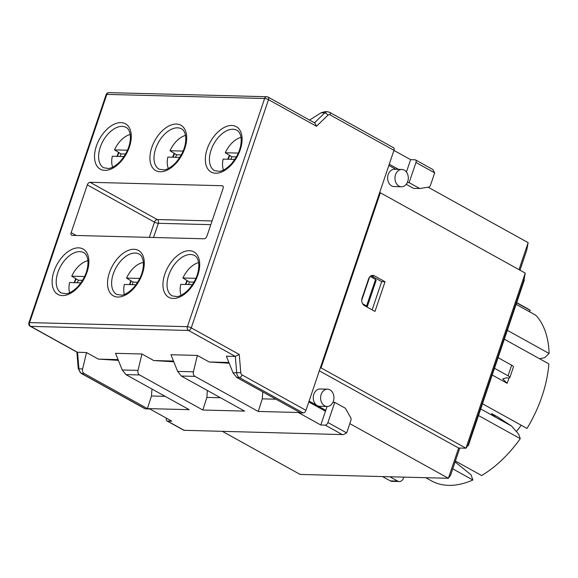 <?xml version="1.0" encoding="UTF-8"?>
<svg xmlns="http://www.w3.org/2000/svg" width="578" height="578" viewBox="0 0 578 578"><rect width="100%" height="100%" fill="white"/><g stroke="black" fill="none" stroke-linecap="round" stroke-linejoin="round"><path stroke-width="0.87" d="M188.515 284.557A21.978 12.983 119 0 1 189.533 282.035L194.027 282.151M189.533 282.035L182.915 277.989L195.942 278.329M192.481 284.658L180.755 284.354A20.887 12.333 -61 0 0 181.102 295.286M198.644 262.614A20.887 12.333 -61 0 0 182.915 277.989M76.123 278.863L74.569 282.678M187.445 280.756L185.762 284.484M131.22 280.966L129.826 284.6M119.017 152.643L117.334 156.371M229.842 155.518L228.158 159.246M174.679 153.596A25.374 14.985 119 0 0 174.556 153.842L172.959 157.238M327.936 422.518L334.763 402.353L345.348 408.22L350.651 417.533A2.883 2.225 -88.5 0 1 350.897 420.394L346.663 432.9L327.936 422.518A2.883 1.705 119 0 1 325.204 425.126L320.797 425.011L298.819 412.829L303.219 412.945A2.883 1.705 -61 0 0 305.957 410.337L393.972 150.302A2.883 1.705 -61 0 0 393.539 147.73L329.662 112.327L327.516 111.735A5.766 4.451 91.5 0 0 324.742 112.898L314.468 122.818M76.874 352.096L78.268 368.742L81.057 373.323L144.926 408.725A2.883 1.705 -61 0 0 145.425 408.856L149.832 408.971L171.811 421.152L167.41 421.037A2.883 1.705 119 0 1 166.912 420.907A2.883 1.705 119 0 1 166.471 418.342L166.515 418.219M75.754 278.639A23.069 13.626 -61 0 0 74.244 282.671M118.606 152.397A23.069 13.626 -61 0 0 116.987 156.363M187.041 280.503A23.069 13.626 -61 0 0 185.415 284.477M229.43 155.265A23.069 13.626 -61 0 0 227.804 159.232M151.949 389.037L151.465 395.981L147.433 408.588L84.171 373.525C82.69 372.6 82.17 371.076 82.603 368.945L86.519 352.558L98.347 359.111L118.374 360.369M118.078 359.624L98.347 359.111M165.113 396.327L151.465 395.981M173.487 361.055L153.755 360.549L141.928 353.989L115.542 353.31L122.225 369.971L125.91 374.602L189.172 409.665L147.433 408.588M262.773 391.906L262.289 398.849L258.258 411.457L194.996 376.394C193.514 375.476 192.987 373.944 193.428 371.813L197.344 355.427L209.164 361.98L229.199 363.237M228.895 362.493L209.164 361.98M275.93 399.203L262.289 398.849M305.957 410.337L242.081 374.934A2.883 2.225 -88.5 0 1 240.773 372.629L239.249 354.459L235.34 356.409L226.366 356.178L233.05 372.839L236.734 377.477L299.989 412.533L258.258 411.457M309.526 120.072L321.065 112.804L324.749 111.67L327.516 111.735M30.237 326.245A2.883 1.705 -61 0 0 30.735 326.375A2.883 2.225 -88.5 0 1 29.594 322.596L106.836 94.402L264.63 98.484L187.388 326.686L29.594 322.596A2.883 0.686 -161.3 0 0 28.9 322.799A2.883 2.883 0 0 0 30.237 326.245L77.098 352.219L86.519 352.558M207.365 390.475L206.881 397.411L202.842 410.019L244.581 411.103L181.326 376.04L177.634 371.401L170.958 354.74L197.344 355.427M202.842 410.019L139.587 374.956C138.099 374.038 137.578 372.514 138.019 370.375L141.928 353.989M153.755 360.549L173.783 361.799M212.075 220.948L157.209 219.524L90.038 182.294L222.147 185.719A2.883 1.705 -61 0 1 222.646 185.849A2.883 1.705 -61 0 1 223.086 188.421L206.917 236.178A2.883 1.705 -61 0 1 204.186 238.786L72.077 235.369A2.883 1.705 -61 0 1 71.578 235.232A2.883 1.705 -61 0 1 71.145 232.667L87.307 184.902L154.471 222.133A2.883 0.686 -161.3 0 0 158.343 223.303A2.883 2.225 91.5 0 0 157.209 219.524A2.883 1.705 -61 0 0 154.471 222.133L149.319 237.363M90.038 182.294A2.883 1.705 -61 0 0 87.307 184.902M130.874 280.756A23.069 13.626 -61 0 0 129.515 284.593M174.253 153.336A23.069 13.626 -61 0 0 172.598 157.23M346.663 432.9L343.397 434.62L184.1 430.292L343.397 434.62M332.928 402.31L334.763 402.353M327.076 406.464L320.797 425.011M393.929 150.417L410.611 159.665L415.018 159.781A2.883 1.705 119 0 1 415.517 159.911L432.806 169.491L434.678 172.858L430.444 185.365A2.883 2.225 -88.5 0 1 428.652 187.099L419.707 188.515L409.13 182.648L415.95 162.483L434.678 172.858M415.517 159.911A2.883 1.705 119 0 1 415.95 162.483M239.249 354.459L191.26 327.856A2.883 0.686 -161.3 0 0 187.388 326.686A2.883 2.225 91.5 0 0 188.529 330.464A2.883 1.705 -61 0 0 191.26 327.856L268.503 99.662L316.491 126.257L314.931 123.063L268.062 97.09A2.883 2.883 0 0 0 266.74 96.728A2.883 2.225 91.5 0 0 264.63 98.484A2.883 0.686 18.7 0 1 268.503 99.662A2.883 1.705 -61 0 0 268.062 97.09M220.521 397.765L206.881 397.411M308.789 401.97L325.472 411.211M398.567 169.376L389.261 164.217M410.611 159.665L406.435 172.013M406.211 184.331L413.472 188.356L419.707 188.515M407.295 182.597L409.13 182.648M379.601 192.756L380.338 192.77L321.057 367.897L320.328 367.883M516.327 431.513A42.678 25.208 -61 0 0 521.154 425.206M361.741 300.257L369.602 277.021M363.634 305.032L367.153 306.983L366.575 305.957L362.616 303.768M366.575 305.957L375.555 279.427L376.141 280.453L367.153 306.983M370.158 276.436L375.555 279.427M390.302 480.889A5.766 4.451 91.5 0 0 391.949 481.344L399.29 481.532A5.766 4.451 -88.5 0 1 397.642 481.077L390.302 480.889L382.528 476.575M403.812 477.125L403.509 478.028A5.766 4.451 -88.5 0 1 399.29 481.532M389.868 476.763L397.642 481.077M494.486 368.273L508.055 375.794A5.766 1.366 18.7 0 1 509.847 377.55A5.766 1.366 18.7 0 1 508.459 377.954L506.162 377.896L502.694 378.893L507.152 383.301L492.203 375.014M509.847 377.55L513.437 366.936A5.766 1.366 -161.3 0 0 511.646 365.18L508.055 375.794M498.077 357.659L511.646 365.18M516.638 302.836L530.301 310.408L529.108 311.542M516.703 302.634L527.085 308.385A98.621 58.248 119 0 1 530.301 310.408M452.747 468.845L472.876 480A98.578 58.219 119 0 1 431.484 480.86L425.769 477.695M482.471 403.762L526.999 428.442A98.621 58.248 119 0 0 548.847 363.887L504.327 339.207M455.399 461.013L481.611 475.535A98.621 58.248 -61 0 0 520.258 438.68L478.49 415.531M455.096 461.923L471.084 474.849L472.876 480M507.332 330.327L549.1 353.476A98.621 58.248 -61 0 0 535.857 315.285L516.125 304.346M549.1 353.476L544.642 357.731L539.57 358.75M480.715 408.957L511.617 426.087L518.733 434.273L520.258 438.68M495.743 417.287L491.748 413.653L497.448 416.81L511.617 426.087M491.04 414.686A72.669 42.916 -61 0 0 491.748 413.653M519.962 270.164L526.753 250.122L528.148 242.652L519.015 269.637M459.748 448.058L450.623 475.138L448.391 478.281L300.141 474.437L222.66 431.499M309.093 401.067L325.775 410.315M349.798 423.631L448.391 478.281L458.629 448.029L319.331 370.823M327.047 406.464L319.706 406.276A8.648 6.676 -88.5 0 1 317.235 405.583A8.648 6.676 -88.5 0 1 313.428 395.814A8.648 6.676 -88.5 0 1 320.154 388.98L327.495 389.167A8.648 6.676 91.5 0 0 321.166 394.434A8.648 6.676 91.5 0 0 324.576 405.778A8.648 6.676 91.5 0 0 327.047 406.464A8.648 6.676 91.5 0 0 333.94 397.989A8.648 6.676 91.5 0 0 327.495 389.167M321.057 367.897L465.969 448.217L458.629 448.029M525.25 273.091L465.969 448.217L467.978 445.349L523.979 279.911L525.25 273.091L380.338 192.77M364.393 305.574A5.766 4.451 -88.5 0 1 362.117 298.01L368.583 278.907A5.766 4.451 -88.5 0 1 372.803 275.395A5.766 4.451 -88.5 0 1 374.45 275.858L385.035 281.724L374.978 311.441L364.393 305.574M404.333 170.149A8.648 6.676 91.5 0 0 401.862 169.462A8.648 6.676 91.5 0 0 395.533 174.722A8.648 6.676 91.5 0 0 401.414 186.759A8.648 6.676 91.5 0 0 408.147 179.924A8.648 6.676 91.5 0 0 404.333 170.149M401.414 186.759L394.073 186.571A8.648 6.676 -88.5 0 1 387.628 177.749A8.648 6.676 -88.5 0 1 394.521 169.275L401.862 169.462M428.081 187.193L528.148 242.652M388.85 165.445L395.814 169.303M459.785 448.058L450.623 475.138M526.565 250.65L519.998 270.179M523.986 279.853L524.347 280.055L468.303 445.638L467.783 445.624M371.119 275.778L381.682 281.638L372.131 309.866M381.682 281.638L385.035 281.724M467.92 445.428L468.303 445.638M230.904 159.318A21.978 12.983 119 0 1 231.93 156.79L236.424 156.905M234.87 159.42L223.151 159.116A20.887 12.333 -61 0 0 223.491 170.048M231.93 156.79L225.304 152.744L238.338 153.083M241.04 137.369A20.887 12.333 -61 0 0 225.304 152.744M120.079 156.443A21.978 12.983 119 0 1 121.105 153.921L125.599 154.037M124.046 156.551L112.327 156.248A20.887 12.333 -61 0 0 112.674 167.179M121.105 153.921L114.48 149.875L127.514 150.215M130.216 134.501A20.887 12.333 -61 0 0 114.48 149.875M175.589 157.303A21.978 12.983 119 0 1 176.615 154.781L181.326 154.897M179.83 157.411L167.837 157.1A20.887 12.333 -61 0 0 168.364 168.473M176.615 154.781L169.99 150.735L183.168 151.075M185.538 135.411A20.887 12.333 -61 0 0 169.99 150.735M132.116 284.658A21.978 12.983 119 0 1 133.135 282.136L137.701 282.252M133.135 282.136L126.517 278.09L139.818 278.437M135.989 284.759L124.357 284.463A20.887 12.333 -61 0 0 124.371 294.426M143.387 262.499A20.887 12.333 -61 0 0 126.517 278.09M77.329 282.75A21.978 12.983 119 0 1 78.355 280.222L82.589 280.33M78.355 280.222L71.73 276.183L84.641 276.515M80.927 282.844L69.577 282.548A20.887 12.333 -61 0 0 69.649 292.706M87.943 260.7A20.887 12.333 -61 0 0 71.73 276.183M79.728 251.625A23.069 13.626 119 0 1 83.723 252.68C85.804 253.619 87.199 256.17 87.907 260.331C88.535 269.16 85.226 277.874 77.965 286.478C71.918 292.649 67.922 293.501 66.304 293.732L61.355 293.032A23.069 13.626 119 0 1 59.093 269.326A23.069 13.626 119 0 1 79.728 251.625M122.117 126.387A23.069 13.626 119 0 1 126.12 127.435C128.2 128.374 129.595 130.924 130.296 135.086C130.931 143.915 127.615 152.635 120.361 161.233C114.314 167.41 110.319 168.256 108.693 168.487L103.751 167.793A23.069 13.626 119 0 1 101.49 144.081A23.069 13.626 119 0 1 122.117 126.387M190.552 254.501A23.069 13.626 119 0 1 194.548 255.548C196.628 256.488 198.023 259.038 198.724 263.2C199.359 272.028 196.05 280.742 188.789 289.347C182.742 295.517 178.747 296.37 177.128 296.601L172.179 295.9A23.069 13.626 119 0 1 169.918 272.195A23.069 13.626 119 0 1 190.552 254.501M232.941 129.255A23.069 13.626 119 0 1 236.937 130.303C239.025 131.249 240.412 133.8 241.12 137.954C241.749 146.783 238.439 155.504 231.186 164.109C225.138 170.279 221.136 171.131 219.517 171.355L214.575 170.662A23.069 13.626 119 0 1 212.307 146.949A23.069 13.626 119 0 1 232.941 129.255M145.425 408.856L81.556 373.453A5.766 4.451 -88.5 0 1 78.933 368.851L82.603 368.945M81.036 373.309A2.883 1.705 -61 0 0 81.556 373.453L84.171 373.525M78.268 368.742L78.933 368.851L77.546 352.327L30.735 326.375L188.529 330.464L235.34 356.409L236.727 372.933A5.766 4.451 91.5 0 0 239.35 377.542L303.219 412.945M184.1 430.292L167.41 421.037M325.204 425.126L341.894 434.374M236.734 377.477L239.35 377.542A2.883 1.705 119 0 0 242.081 374.934M181.326 376.04L194.996 376.394M125.91 374.602L139.587 374.956M177.634 371.401L193.428 371.813M321.065 112.804L324.742 112.898A2.883 1.445 -134 0 1 327.892 115.246A2.883 2.225 -88.5 0 1 330.103 114.899A2.883 1.705 -61 0 0 329.691 112.342M78.586 247.846A25.952 15.331 -61 0 0 52.165 283.299A25.952 15.331 -61 0 0 80.768 284.036A25.952 15.331 -61 0 0 78.586 247.846M176.391 124.039A25.952 15.331 -61 0 0 149.969 159.492A25.952 15.331 -61 0 0 178.566 160.229A25.952 15.331 -61 0 0 176.391 124.039M189.411 250.715A25.952 15.331 -61 0 0 162.989 286.168A25.952 15.331 -61 0 0 191.585 286.912A25.952 15.331 -61 0 0 189.411 250.715M134.002 249.284A25.952 15.331 -61 0 0 107.573 284.73A25.952 15.331 -61 0 0 136.177 285.474A25.952 15.331 -61 0 0 134.002 249.284M231.807 125.477A25.952 15.331 -61 0 0 205.378 160.922A25.952 15.331 -61 0 0 233.982 161.667A25.952 15.331 -61 0 0 231.807 125.477M120.983 122.601A25.952 15.331 -61 0 0 94.554 158.054A25.952 15.331 -61 0 0 123.157 158.798A25.952 15.331 -61 0 0 120.983 122.601M135.136 253.063A23.069 13.626 119 0 1 139.139 254.11C141.22 255.057 142.614 257.607 143.315 261.762C143.951 270.591 140.635 279.311 133.381 287.916C127.333 294.086 123.338 294.939 121.712 295.163L116.77 294.469A23.069 13.626 119 0 1 114.502 270.757A23.069 13.626 119 0 1 135.136 253.063M177.533 127.817A23.069 13.626 119 0 1 181.528 128.872C183.609 129.812 185.003 132.362 185.704 136.516C186.34 145.353 183.031 154.066 175.77 162.671C169.722 168.841 165.727 169.694 164.109 169.918L159.16 169.224A23.069 13.626 119 0 1 156.898 145.519A23.069 13.626 119 0 1 177.533 127.817M240.773 372.629L233.05 372.839M267.563 96.959A2.883 2.225 91.5 0 0 266.74 96.728L108.946 92.646A2.883 2.883 0 0 0 106.142 94.604A2.883 0.686 18.7 0 1 106.836 94.402A2.883 2.225 -88.5 0 1 108.946 92.646M316.491 126.257L327.892 115.246M330.103 114.899L393.972 150.302M122.225 369.971L138.019 370.375M76.209 235.47L71.145 232.667M153.546 237.479L158.343 223.303L210.818 224.661M222.147 185.719L223.021 186.203M507.152 383.301A98.621 58.248 -61 0 0 509.074 377.933M371.134 275.771L374.45 275.858M166.912 420.907L184.194 430.487M106.142 94.604L28.9 322.799"/></g></svg>
